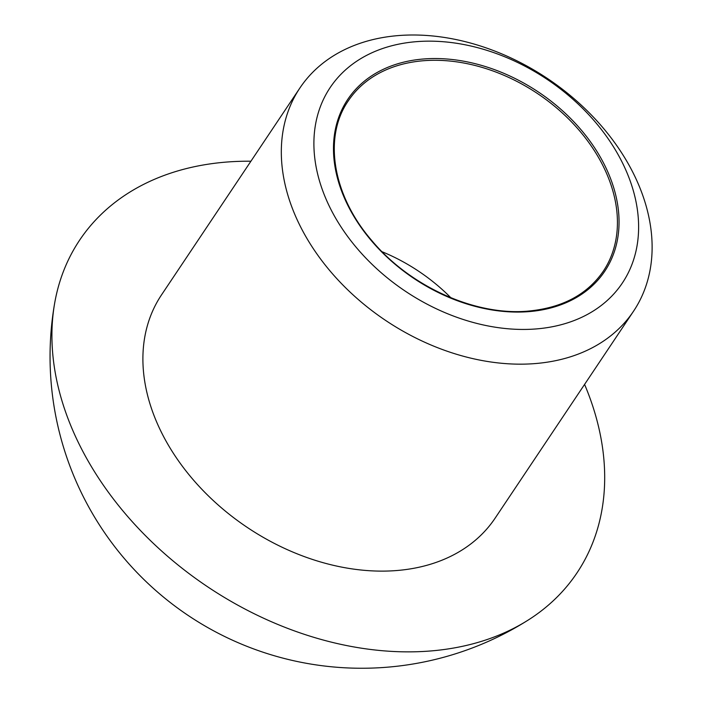<?xml version="1.0" encoding="UTF-8"?>
<svg xmlns="http://www.w3.org/2000/svg" width="703" height="703" viewBox="0 0 703 703"><rect width="100%" height="100%" fill="white"/><g stroke="black" fill="none" stroke-linecap="round" stroke-linejoin="round"><path stroke-width="1.05" d="M536.055 328.942A175.776 127.454 33.8 0 0 577.128 103.095A175.776 127.454 33.8 0 0 315.629 123.913A175.776 127.454 33.8 0 0 536.055 328.942M534.992 363.592A200.715 145.53 33.8 0 0 633.561 311.174A200.715 145.53 33.8 0 0 547.628 78.622A200.715 145.53 33.8 0 0 299.891 88.007A200.715 145.53 33.8 0 0 330.823 271.859A200.715 145.53 33.8 0 0 534.992 363.592M250.918 161.224A299.197 216.937 33.8 0 0 54.562 303.766A299.197 216.937 33.8 0 0 430.069 651.013A299.197 216.937 33.8 0 0 528.015 620.178A299.197 216.937 33.8 0 0 584.58 384.4M299.891 88.007L161.47 294.952A200.715 145.53 33.8 0 0 192.402 478.805A200.715 145.53 33.8 0 0 396.571 570.546A200.715 145.53 33.8 0 0 495.14 518.129L633.561 311.174M528.849 311.631A154.581 112.085 33.8 0 0 564.966 113.007A154.581 112.085 33.8 0 0 334.997 131.32A154.581 112.085 33.8 0 0 528.849 311.631M603.253 271.279A153.342 111.179 33.8 0 0 537.602 93.613A153.342 111.179 33.8 0 0 348.337 100.784C323.169 136.83 332.343 194.942 371.702 240.452C409.99 286.596 475.483 316.042 528.269 311.095C562.145 307.914 587.137 294.645 603.253 271.279M450.86 297.747A153.342 111.179 33.8 0 0 382.054 251.727M54.597 303.547A311.666 311.666 0 0 0 528.041 620.16"/></g></svg>
